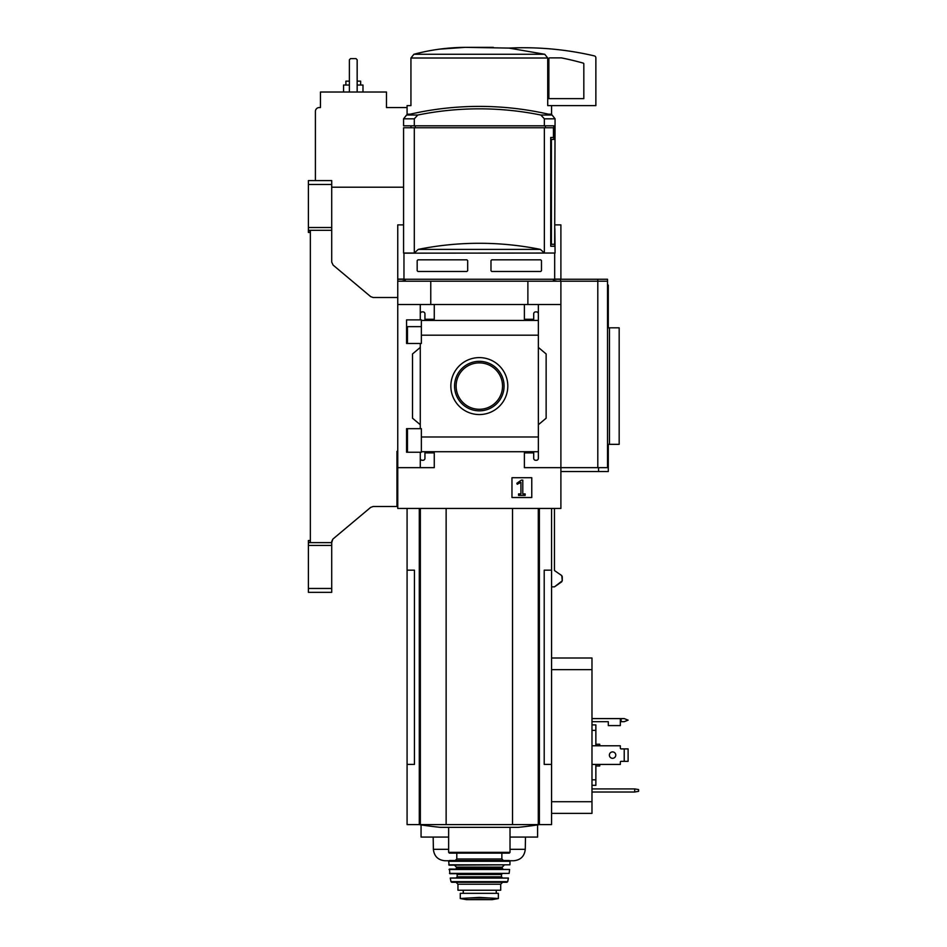 <?xml version="1.0" encoding="UTF-8"?>
<svg xmlns="http://www.w3.org/2000/svg" width="947" height="947" viewBox="0 0 947 947"><rect width="100%" height="100%" fill="white"/><g stroke="black" fill="none" stroke-linecap="round" stroke-linejoin="round"><path stroke-width="1.42" d="M421.368 326.644L406.571 326.644L406.571 343.465L406.571 319.885L421.368 319.885L421.368 343.465L406.571 343.465M406.571 428.66L421.368 428.66L421.368 452.228L406.571 452.228L406.571 428.66L406.571 445.516L407.459 445.516M420.279 452.228L420.279 458.336A1.941 1.941 0 0 0 422.22 460.278L423.001 460.278A1.941 1.941 0 0 0 424.943 458.336L424.943 452.891L434.271 452.891L434.271 467.652L397.752 467.652L397.752 281.2L607.512 281.2L607.512 279.258L397.752 279.258L397.752 281.2M397.752 467.652L397.752 508.444L560.896 508.444L560.896 467.652L524.389 467.652L524.389 452.891L533.706 452.891L533.706 458.336A1.941 1.941 0 0 0 535.647 460.278L536.428 460.278A1.941 1.941 0 0 0 538.37 458.336L538.37 451.719L421.368 451.719M479.324 357.611A28.469 28.469 0 0 1 503.982 400.321A28.469 28.469 0 0 1 454.667 400.321A28.469 28.469 0 0 1 479.324 357.611M538.37 458.336L538.37 436.981L421.368 436.981M538.37 436.981L538.37 335.179L421.368 335.179M420.279 343.465L420.279 428.66M420.279 458.336L420.279 467.652M538.37 335.179L538.37 313.824A1.941 1.941 0 0 0 536.428 311.883L535.647 311.883A1.941 1.941 0 0 0 533.706 313.824L533.706 319.269L524.389 319.269L524.389 304.508L397.752 304.508M531.764 477.714L511.96 477.714L511.96 497.53L531.764 497.53L531.764 477.714M597.806 279.258L597.806 467.652L560.896 467.652L560.896 304.508L538.37 304.508L538.37 320.429L421.368 320.441M434.271 304.508L434.271 319.269L424.943 319.269L424.943 313.824A1.941 1.941 0 0 0 423.001 311.883L422.22 311.883A1.941 1.941 0 0 0 420.279 313.824L420.279 319.885M420.279 304.508L420.279 313.824M414.301 127.762L414.301 253.038L403.576 253.038L403.576 127.762L553.462 127.762L553.462 137.469L550.74 137.469L550.74 246.232L554.847 246.232L550.74 246.232M414.301 125.821L403.576 125.821L403.576 118.813L406.559 115.037L417.793 115.037A308.32 308.32 0 0 1 540.867 115.037L544.359 118.813L544.359 125.821L414.301 125.821L414.301 118.813L417.793 115.037M415.236 127.762L415.236 125.821M545.365 127.762L545.365 125.821M544.359 127.762L544.359 253.038L555.072 253.038L554.847 228.76L554.847 246.232M417.177 260.614L417.947 259.833L417.177 260.614L417.177 270.712L417.947 271.481L417.177 270.712M417.947 259.833L466.895 259.833L467.676 260.614L467.676 270.712L466.895 271.481L417.947 271.481M540.701 259.833L541.483 260.614L540.701 259.833L491.753 259.833L490.984 260.614L490.984 270.712L491.753 271.481L540.701 271.481L541.483 270.712L540.701 271.481M541.483 260.614L541.483 270.712M560.896 304.508L560.896 281.2M538.37 313.824L538.37 304.508L524.389 304.508M538.37 347.431L546.135 353.953L546.135 418.207L538.37 424.73M420.279 424.73L412.513 418.207L412.513 353.953L420.279 347.431M430.767 304.508L430.767 281.2M527.881 304.508L527.881 281.2M597.806 467.652L607.512 467.652L607.512 281.2M521.359 480.129L516.861 483.266L517.24 484.26L520.933 482.343L520.933 493.92L518.565 493.92L518.565 495.388L525.159 495.388L525.159 493.92L522.791 493.92L522.791 480.129L521.359 480.129M479.324 361.328A24.752 24.752 0 0 1 500.762 398.462A24.752 24.752 0 0 1 457.886 398.462A24.752 24.752 0 0 1 479.324 361.328M479.324 362.879A23.202 23.202 0 0 1 499.424 397.681A23.202 23.202 0 0 1 459.236 397.681A23.202 23.202 0 0 1 479.324 362.879M544.359 253.038L540.406 249.392A308.32 308.32 0 0 0 418.254 249.392L414.301 253.038M544.359 118.813L555.072 118.813L552.101 115.037A310.758 310.758 0 0 0 479.324 106.395C503.922 106.407 528.177 109.284 552.101 115.037L540.867 115.037M550.74 139.41L553.841 139.41L553.841 125.821L544.359 125.821M551.403 139.41L551.403 244.29L554.67 244.29L555.072 118.813M550.74 244.29L551.403 244.29M410.276 114.161L407.08 114.161L407.08 105.614L410.939 105.614L410.939 58.004L413.898 54.275C430.613 49.789 447.765 47.48 465.32 47.35L508.965 48.084L544.762 54.275L547.721 58.004L547.721 105.614L595.864 105.614L595.864 57.791A1.941 1.941 0 0 0 594.361 55.897A310.758 310.758 0 0 0 508.965 48.084M407.08 508.444L407.08 570.165L414.443 570.165L414.443 764.395L407.08 764.395L407.08 824.6L551.58 824.6L551.58 570.165L544.205 570.165L544.205 764.395L551.58 764.395M551.58 586.868L554.445 586.868L562.269 580.819L561.772 575.61L554.445 570.52L554.445 508.444M407.08 570.165L407.08 764.395M446.132 508.444L446.132 824.6M512.528 508.444L512.528 824.6M419.083 824.6A388.448 388.448 0 0 0 440.533 827.358L518.127 827.358A388.448 388.448 0 0 0 539.577 824.6M493.328 47.35L465.32 47.35M465.249 47.35L439.207 49.173M544.762 54.275L413.898 54.275L410.939 58.004L547.721 58.004M551.58 105.614L551.58 114.161L548.384 114.161M607.512 327.816L619.172 327.816L619.172 444.344L609.454 444.344L609.454 327.816M607.512 444.344L609.454 444.344M549.639 57.874A0.781 0.781 0 0 0 548.858 58.655L548.858 98.63L583.826 98.63L583.826 63.863A0.781 0.781 0 0 0 583.257 63.118A302.211 302.211 0 0 0 561.37 57.874L549.639 57.874M460.289 898.502L460.289 893.341L498.359 893.341L498.359 898.502L479.324 897.401L460.289 898.502M457.957 884.214L500.691 884.214L500.691 890.227L457.957 890.227L457.957 884.214L456.016 882.273M479.324 853.14L449.411 853.14L448.641 852.359L510.019 852.359L509.237 853.14L479.324 853.14M448.641 861.297L510.007 861.297L509.237 860.515L449.423 860.515L448.641 861.297L449.127 865.179L509.924 864.8L448.736 864.8M449.056 869.488L509.604 869.488L449.446 869.062L449.884 873.726L509.155 873.383L449.494 873.383M479.324 877.609L450.239 878.07L508.421 878.07L456.407 877.609L457.188 876.827L501.472 876.827L502.241 877.609M479.324 882.273L451.731 882.273L450.973 881.657L507.687 881.657L506.929 882.273L479.324 882.273M463.201 893.341L463.201 890.227M397.752 468.824L396.971 471.156M397.752 451.352L396.971 451.328L396.971 506.503L373.142 506.503L370.644 507.414L332.823 539.139L331.71 542.631L308.402 542.631L308.402 592.349L331.71 592.349L331.71 588.466L308.402 588.466M331.71 184.476L308.402 184.476L308.402 180.593L331.71 180.593L331.71 262.13L333.107 265.101L370.644 296.6L373.142 297.512L397.752 297.512M308.402 184.476L308.402 230.784L310.356 230.784L310.356 542.146L308.402 542.631M308.402 230.784L308.402 232.441L310.356 232.441L310.356 540.5L308.402 540.5L308.402 542.158M331.71 542.631L331.71 545.413L308.402 545.413M331.71 545.413L331.71 588.466M331.71 227.517L308.402 227.517M331.71 230.31L308.402 230.31M554.445 586.868L561.772 581.778M562.269 576.569L562.269 580.819M561.772 575.61L554.445 570.52M407.08 107.556L386.483 107.556L386.483 92.025L320.453 92.025L320.453 107.556L319.281 107.556A3.883 3.883 0 0 0 315.398 111.45L315.398 180.593M397.752 279.258L397.752 224.877L403.576 224.877M555.072 224.877L560.896 224.877L560.896 279.105L554.682 279.105M397.752 279.105L403.967 279.105M560.517 281.2L560.517 279.258M403.576 187.198L331.71 187.198M357.161 92.025L357.161 59.779L355.989 58.619L350.556 58.619L349.384 59.779L349.384 92.025M360.653 85.029L360.653 81.146L357.161 81.146M349.384 81.146L345.892 81.146L345.892 85.029M362.985 92.025L362.985 85.029L357.161 85.029M349.384 85.029L343.56 85.029L343.56 92.025M370.644 296.6L373.142 297.512L370.644 296.6M331.71 262.13L333.107 265.101L331.71 262.13M332.823 539.139L331.71 541.518L332.823 539.139M373.142 506.503L370.644 507.414L373.142 506.503M607.512 285.083L608.294 285.083L608.294 327.816M560.896 471.535L598.587 471.535L598.587 467.652M598.587 471.535L608.294 471.535L608.294 444.344M591.982 764.43L620.332 764.43L620.332 762.098A0.781 0.781 0 0 1 621.114 761.329L624.215 761.329L624.215 748.899L621.114 748.899A0.781 0.781 0 0 1 620.332 748.118L620.332 745.786L591.982 745.786M591.982 718.595L620.332 718.595L620.332 725.591L608.294 725.591L608.294 721.697L591.982 721.697M551.58 657.999L591.982 657.999L591.982 813.378L551.58 813.378M638.598 789.585L634.703 788.91L634.703 792.012L638.598 791.325L638.598 789.585M591.982 788.91L634.703 788.91M634.703 792.012L591.982 792.012M595.864 745.786L595.864 724.893L591.982 724.893M595.864 730.386L591.982 730.386M595.864 764.43L595.864 779.831L591.982 779.831M595.864 779.831L595.864 785.323L591.982 785.323M537.6 824.908L537.6 837.077L510.019 837.077M448.641 837.077L421.06 837.077L421.06 824.908M599.747 764.43L599.747 765.981L595.864 765.981M595.864 744.235L599.747 744.235L599.747 745.786M509.806 860.764L513.617 860.764C520.601 860.101 524.484 856.289 525.265 849.317L525.49 837.077M448.641 849.317L433.383 849.317C434.164 856.289 438.047 860.101 445.031 860.764L448.842 860.764M624.215 761.329L628.11 761.329L628.11 748.899L624.215 748.899M615.775 755.114A3.208 3.208 0 0 1 610.969 757.884A3.208 3.208 0 0 1 610.969 752.332A3.208 3.208 0 0 1 615.775 755.114M620.332 762.098A0.781 0.781 0 0 1 621.114 761.329M621.114 748.899A0.781 0.781 0 0 1 620.332 748.118M620.332 718.595L624.215 718.595L628.11 720.146L624.215 721.697L620.332 721.697M310.356 232.441L310.356 540.5M414.301 118.813L403.576 118.813M554.682 253.038L403.967 253.169L403.967 279.258L405.908 281.2M540.406 249.392L418.254 249.392M419.284 508.444L419.284 824.6M420.35 508.444L420.35 824.6M538.298 508.444L538.298 824.6M539.376 508.444L539.376 824.6M501.863 853.14L501.863 858.965L456.797 858.965L455.247 860.515M504.183 865.179L502.241 867.121L456.407 867.121L454.465 865.179M502.241 867.121L502.241 868.281L456.407 868.281L455.625 869.062M502.241 873.726L501.472 874.495L457.188 874.495L456.407 873.726M463.308 893.341L463.308 890.227M489.374 897.981L469.274 897.981M498.359 898.561L492.251 899.638L466.409 899.638L460.289 898.561M591.982 801.718L551.58 801.718M591.982 669.647L551.58 669.647M510.019 849.317L525.265 849.317M621.114 718.595L621.114 721.697M407.459 326.644L407.459 343.465M407.459 428.66L407.459 452.228M554.682 253.169L554.682 279.258L552.74 281.2M479.324 106.395A310.758 310.758 0 0 0 406.559 115.037M551.58 508.444L551.58 570.165M410.962 125.821L410.962 127.762M448.641 827.358L448.641 852.359M510.019 827.358L510.019 852.359M456.797 853.14L456.797 858.965M501.863 858.965L503.413 860.515M510.007 861.297L509.924 864.8M456.407 867.121L456.407 868.281M502.241 868.281L503.023 869.062M509.604 869.488L509.155 873.383M457.188 874.495L457.188 876.827M501.472 874.495L501.472 876.827M450.239 878.07L450.973 881.657M508.421 878.07L507.687 881.657M500.691 884.214L502.632 882.273M496.264 893.341L496.264 890.227M466.409 899.638L492.251 899.638M553.486 280.454L557.014 281.2M405.174 280.454L401.635 281.2M433.383 849.317L433.17 837.077"/></g></svg>
